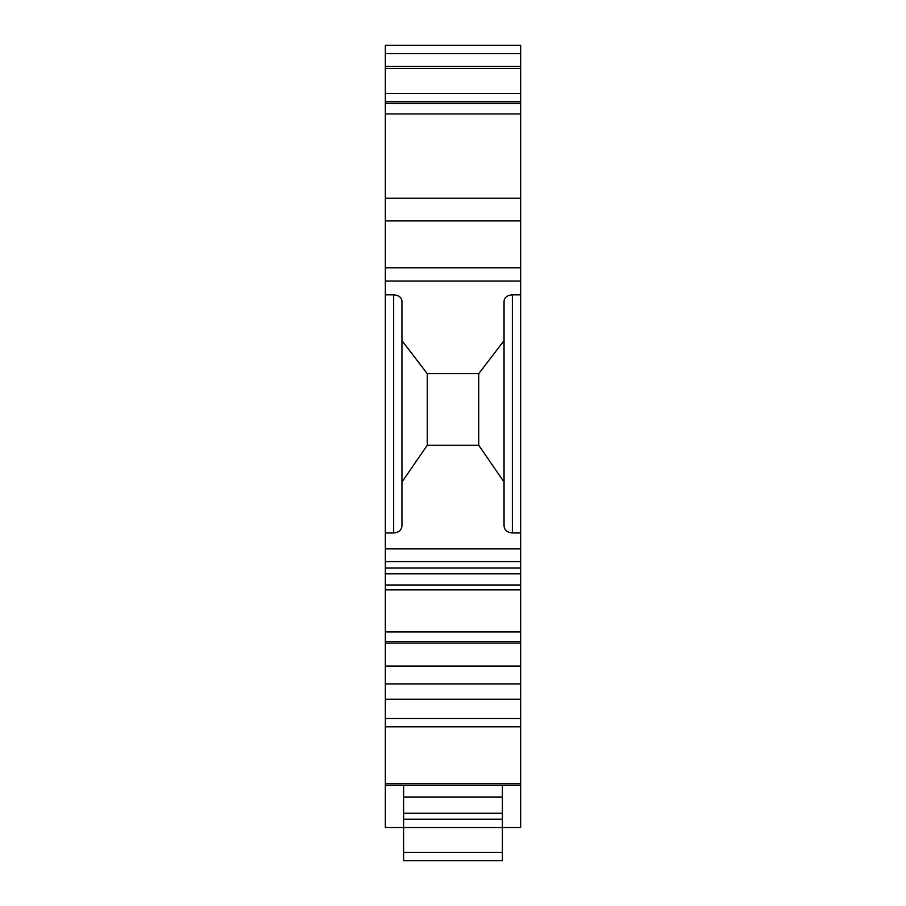 <?xml version="1.0" encoding="UTF-8"?>
<svg xmlns="http://www.w3.org/2000/svg" width="906" height="906" viewBox="0 0 906 906"><rect width="100%" height="100%" fill="white"/><g stroke="black" fill="none" stroke-linecap="round" stroke-linejoin="round"><path stroke-width="1.36" d="M393.646 294.846C398.685 295.22 401.449 297.315 401.947 301.109L401.947 525.99C401.449 530.214 398.685 532.535 393.646 532.955L393.646 294.846L385.344 294.846L385.344 532.955L393.646 532.955M401.947 482.037L427.27 445.242L427.27 373.691L401.947 340.611M504.053 340.611L478.73 373.691L478.73 445.242L504.053 482.037M512.354 532.955C507.315 532.535 504.551 530.214 504.053 525.99L504.053 301.109C504.551 297.315 507.315 295.22 512.354 294.846L512.354 532.955L520.656 532.955L520.656 294.846L512.354 294.846M385.344 66.466L385.344 45.3L520.656 45.3L385.344 45.3L520.656 45.3L520.656 66.466L385.344 66.466L385.344 68.539L520.656 68.539L520.656 66.466M385.344 68.539L385.344 93.443L520.656 93.443L520.656 68.539M385.344 93.443L385.344 101.744L520.656 101.744L520.656 93.443M385.344 101.744L385.344 103.409L520.656 103.409L520.656 101.744M385.344 103.409L385.344 281.041L520.656 281.041L520.656 103.409M520.656 631.946L520.656 548.877L385.344 548.877L385.344 631.946L520.656 631.946L520.656 683.894L385.344 683.894L385.344 699.251L520.656 699.251L520.656 683.894M385.344 699.251L385.344 783.611L520.656 783.611L520.656 699.251M385.344 631.946L385.344 666.125L520.656 666.125M385.344 726.816L520.656 726.816M403.612 860.7L403.612 785.162L520.656 785.162L520.656 827.495L502.388 827.495L502.388 860.7L403.612 860.7M403.612 797.02L502.388 797.02L502.388 785.162M502.388 797.02L502.388 827.495L385.344 827.495L385.344 783.611M502.388 819.194L403.612 819.194M520.656 532.955L520.656 548.877M520.656 783.611L520.656 785.162M520.656 281.041L520.656 294.846M385.344 683.894L385.344 666.125M385.344 548.877L385.344 532.955M385.344 294.846L385.344 281.041M418.968 783.611L487.032 783.611M504.053 785.162L403.011 785.162M385.344 785.162L403.612 785.162M478.73 445.242L427.27 445.242M427.27 373.691L478.73 373.691M403.782 785.128L385.344 785.128M504.053 785.128L520.656 785.128M385.344 45.3L520.656 45.3M385.344 53.601L520.656 53.601M385.344 113.93L520.656 113.93M385.344 198.233L520.656 198.233M385.344 220.917L520.656 220.917M385.344 267.791L520.656 267.791M385.344 561.595L520.656 561.595M385.344 567.983L520.656 567.983M385.344 573.849L520.656 573.849M385.344 584.993L520.656 584.993M385.344 643.034L520.656 643.034M385.344 718.515L520.656 718.515M502.388 852.399L403.612 852.399M502.388 813.26L403.612 813.26M520.656 589.851L385.344 589.851M385.344 641.448L520.656 641.448"/></g></svg>
